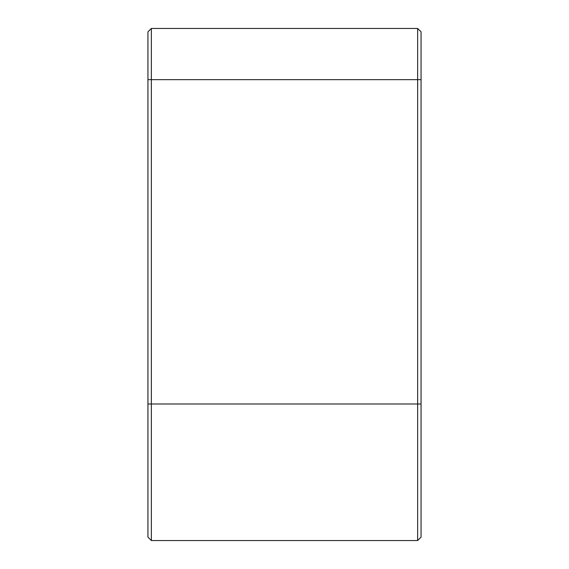 <?xml version="1.0" encoding="UTF-8"?>
<svg xmlns="http://www.w3.org/2000/svg" width="569" height="569" viewBox="0 0 569 569"><rect width="100%" height="100%" fill="white"/><g stroke="black" fill="none" stroke-linecap="round" stroke-linejoin="round"><path stroke-width="0.85" d="M151.354 28.45L417.646 28.45L417.646 79.66L151.354 79.66L151.354 540.55L147.94 537.136L147.94 31.864L151.354 28.45L151.354 79.66L147.94 79.66M417.646 540.55L417.646 79.66L421.06 79.66L421.06 537.136L417.646 540.55L151.354 540.55M417.646 28.45L421.06 31.864L421.06 79.66M147.94 403.99L421.06 403.99"/></g></svg>
